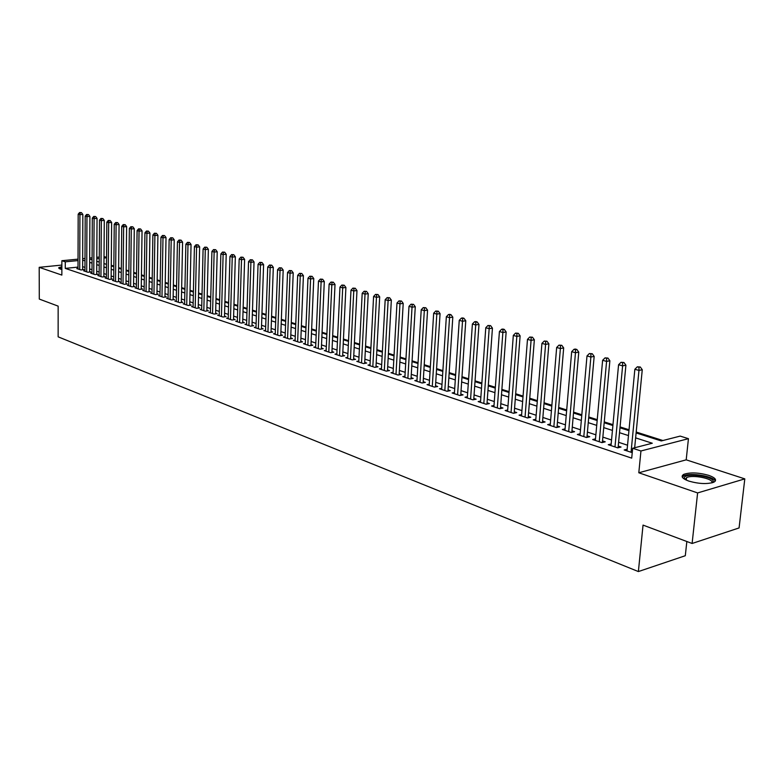 <?xml version="1.0" encoding="UTF-8"?>
<svg xmlns="http://www.w3.org/2000/svg" width="784" height="784" viewBox="0 0 784 784"><rect width="100%" height="100%" fill="white"/><g stroke="black" fill="none" stroke-linecap="round" stroke-linejoin="round"><path stroke-width="1.18" d="M708.707 475.339C698.573 472.536 690.292 472.193 683.854 474.31C680.483 476.329 682.129 478.583 688.773 481.082C698.858 483.924 707.178 484.306 713.763 482.229C717.252 480.141 715.567 477.838 708.707 475.339M61.867 266.609L58.722 267.697L59.976 268.99L61.867 269.451M636.108 432.925L661.275 440.941L680.179 436.1L688.44 438.677L640.949 450.976L632.668 448.262L652.288 443.234L635.628 437.884M686.196 459.836L638.803 472.772L697.613 492.93L692.105 543.479L739.077 527.936L744.8 478.877L686.196 459.836L688.44 438.677M686.843 541.499L685.304 555.719L638.382 571.565L58.143 336.836L58.153 306.132L39.298 299.076L39.2 267.324L61.858 275.086L61.867 260.709L78.028 259.141M104.017 256.613L106.546 257.328M662.901 440.52L636.196 432.033M629.033 429.759L620.066 426.917M612.98 424.663L604.258 421.89M597.241 419.665L588.764 416.97M581.816 414.765L573.574 412.149M566.705 409.963L558.678 407.415M551.877 405.25L544.067 402.77M537.334 400.634L529.739 398.223M523.065 396.096L515.676 393.754M509.071 391.657L501.887 389.374M495.341 387.286L488.344 385.071M481.856 383.004L475.045 380.848M468.626 378.809L462.001 376.702M455.641 374.674L449.183 372.625M442.882 370.626L436.6 368.627M430.347 366.647L424.232 364.697M418.048 362.737L412.09 360.846M405.955 358.896L400.154 357.053M394.068 355.123L388.423 353.319M382.396 351.408L376.888 349.664M370.92 347.763L365.56 346.058M359.64 344.176L354.417 342.52M348.547 340.658L343.461 339.041M337.639 337.189L332.681 335.621M326.908 333.778L322.077 332.249M316.354 330.427L311.65 328.937M305.976 327.134L301.389 325.674M295.764 323.89L291.295 322.469M285.719 320.695L281.368 319.313M275.831 317.559L271.587 316.207M266.09 314.462L261.964 313.149M256.515 311.415L252.487 310.141M247.078 308.426L243.158 307.171M237.787 305.476L233.965 304.261M228.644 302.565L224.92 301.379M219.638 299.704L216.002 298.547M210.769 296.881L207.231 295.764M202.027 294.108L198.577 293.01M193.413 291.374L190.051 290.305M184.936 288.679L181.653 287.64M176.576 286.023L173.382 285.013M168.335 283.406L165.228 282.416M160.21 280.829L157.182 279.868M152.214 278.281L149.254 277.35M144.325 275.782L141.443 274.861M136.543 273.302L133.741 272.411M128.87 270.872L126.136 270M121.304 268.471L118.649 267.618M113.847 266.099L111.259 265.276M697.613 492.93L744.8 478.877M61.867 265.07L39.2 267.324M627.161 449.222L624.182 449.977L632.247 452.652M611.177 443.979L608.257 444.704L617.772 447.86L621.036 447.027L618.243 446.116M595.507 438.834L592.655 439.53L601.975 442.627L605.238 441.813L602.514 440.912M580.14 433.797L577.357 434.463L586.501 437.492L589.764 436.708L587.079 435.816M565.088 428.858L562.353 429.495L571.32 432.464L574.584 431.69L571.957 430.828M550.319 424.007L547.644 424.614L556.434 427.535L559.698 426.78L557.12 425.928M535.835 419.254L533.218 419.832L541.842 422.694L545.096 421.959L542.577 421.126M521.625 414.589L519.067 415.148L527.524 417.95L530.778 417.225L528.298 416.412M507.689 410.003L505.17 410.542L513.481 413.295L516.734 412.59L514.294 411.786M494.008 405.504L491.548 406.024L499.692 408.729L502.946 408.033L500.555 407.249M480.582 401.094L478.162 401.594L486.168 404.24L489.412 403.564L487.07 402.79M467.401 396.763L465.03 397.233L472.879 399.84L476.123 399.183L473.82 398.419M454.455 392.51L452.133 392.96L459.845 395.518L463.079 394.871L460.825 394.127M441.745 388.325L439.471 388.766L447.037 391.275L450.271 390.648L448.056 389.913M429.26 384.219L427.025 384.64L434.463 387.11L437.697 386.492L435.512 385.767M417 380.181L414.805 380.593L422.115 383.013L425.34 382.406L423.193 381.7M404.946 376.222L402.8 376.614L409.983 378.995L413.197 378.398L411.09 377.702M393.107 372.322L391 372.704L398.056 375.036L401.261 374.458L399.193 373.782M381.475 368.5L379.407 368.862L386.336 371.155L389.54 370.587L387.512 369.921M370.038 364.727L368 365.079L374.821 367.343L378.015 366.785L376.016 366.128M358.788 361.032L356.798 361.365L363.492 363.59L366.687 363.041L364.727 362.394M347.733 357.386L345.773 357.71L352.369 359.895L355.544 359.366L353.613 358.729M336.865 353.809L334.935 354.123L341.422 356.269L344.588 355.75L342.696 355.123M326.173 350.281L324.282 350.585L330.652 352.702L333.817 352.192L331.955 351.575M315.658 346.822L313.796 347.116L320.068 349.194L323.224 348.694L321.391 348.086M305.309 343.412L303.477 343.696L309.651 345.744L312.796 345.244L310.993 344.656M295.127 340.06L293.334 340.334L299.4 342.343L302.546 341.863L300.762 341.275M285.111 336.757L283.347 337.022L289.316 339.002L292.452 338.531L290.697 337.953M275.253 333.514L273.518 333.768L279.388 335.709L282.514 335.248L280.799 334.68M265.551 330.309L263.836 330.554L269.627 332.475L272.744 332.024L271.048 331.465M255.996 327.163L254.31 327.398L260.014 329.29L263.12 328.839L261.454 328.29M246.588 324.057L244.931 324.292L250.547 326.154L253.644 325.713L251.997 325.174M237.327 321.009L235.7 321.234L241.227 323.067L244.314 322.636L242.697 322.097M228.213 318L226.605 318.216L232.044 320.019L235.131 319.598L233.534 319.078M219.226 315.041L217.648 315.246L223.009 317.03L226.086 316.609L224.508 316.099M210.377 312.12L208.828 312.326L214.11 314.08L217.168 313.669L215.62 313.159M201.664 309.249L200.136 309.445L205.339 311.17L208.387 310.768L206.868 310.268M193.08 306.417L191.58 306.613L196.696 308.308L199.744 307.916L198.244 307.416M184.622 303.624L183.142 303.81L188.189 305.486L191.218 305.103L189.748 304.613M176.282 300.88L174.822 301.056L179.801 302.702L182.829 302.33L181.369 301.85M168.07 298.165L166.629 298.341L171.529 299.968L174.548 299.596L173.117 299.125M159.965 295.49L158.554 295.666L163.386 297.263L166.394 296.901L164.973 296.43M151.988 292.863L150.587 293.02L155.35 294.608L158.348 294.245L156.957 293.784M144.119 290.266L142.737 290.423L147.441 291.981L150.43 291.628L149.048 291.178M136.357 287.708L135.005 287.855L139.63 289.394L142.61 289.051L141.257 288.6M128.703 285.18L127.371 285.327L131.937 286.846L134.907 286.503L133.564 286.062M121.157 282.691L119.844 282.838L124.342 284.327L127.302 283.994L125.989 283.563M113.719 280.231L112.426 280.378L116.865 281.848L119.815 281.525L118.511 281.093M106.379 277.81L105.105 277.948L109.486 279.398L112.426 279.084L111.142 278.653M99.137 275.419L97.882 275.556L102.204 276.987L105.134 276.674L103.86 276.252M91.993 273.067L90.758 273.195L95.021 274.606L97.941 274.302L96.687 273.89M84.946 270.735L83.721 270.862L87.935 272.254L90.846 271.96L89.611 271.548M77.998 267.109L65.268 268.393L631.708 458.14L632.668 448.262M627.543 445.214L618.605 442.284M611.549 439.971L602.857 437.119M595.869 434.826L587.422 432.062M580.493 429.789L572.281 427.094M565.431 424.85L557.434 422.233M550.652 420.008L542.871 417.46M536.158 415.265L528.592 412.776M521.938 410.6L514.578 408.19M507.983 406.034L500.819 403.682M494.292 401.545L487.325 399.262M480.857 397.135L474.065 394.911M467.666 392.813L461.061 390.648M454.72 388.57L448.281 386.463M442 384.405L435.728 382.347M429.505 380.309L423.399 378.309M417.235 376.291L411.286 374.34M405.171 372.331L399.389 370.44M393.323 368.451L387.688 366.608M381.681 364.638L376.193 362.835M370.234 360.885L364.893 359.131M358.984 357.2L353.77 355.495M347.92 353.574L342.843 351.908M337.042 350.007L332.093 348.39M326.34 346.499L321.528 344.921M315.815 343.049L311.121 341.51M305.466 339.658L300.889 338.159M295.274 336.316L290.815 334.856M285.249 333.033L280.907 331.612M275.39 329.799L271.156 328.418M265.678 326.624L261.552 325.272M256.113 323.488L252.095 322.175M246.705 320.401L242.785 319.117M237.434 317.363L233.622 316.119M228.311 314.374L224.596 313.159M219.324 311.434L215.698 310.239M210.475 308.533L206.937 307.377M201.753 305.672L198.313 304.545M193.158 302.859L189.806 301.762M184.691 300.086L181.427 299.008M176.351 297.352L173.166 296.303M168.129 294.657L165.022 293.637M160.024 292.001L157.006 291.011M152.037 289.384L149.087 288.414M144.168 286.797L141.296 285.856M136.396 284.259L133.603 283.338M128.743 281.75L126.018 280.858M121.197 279.271L118.541 278.398M113.749 276.83L111.161 275.988M106.408 274.429L103.89 273.596M99.166 272.048L96.706 271.244M92.012 269.706L89.621 268.932M84.966 267.403L82.634 266.638L82.663 260.121L84.995 260.876M77.998 268.442L76.793 268.569L80.938 269.941L83.839 269.647L82.624 269.245M638.803 472.772L640.949 450.976M65.268 268.393L65.278 261.827L61.867 260.709M692.105 543.479L643.037 525.104L638.382 571.565M92.071 259.2L90.679 259.337L92.071 259.778M96.775 261.278L99.235 262.062M103.958 263.561L106.487 264.365M111.25 265.884L113.847 266.707M118.639 268.236L121.304 269.088M126.136 270.627L128.86 271.489M133.731 273.038L136.534 273.93M141.434 275.488L144.315 276.409M149.244 277.977L152.204 278.918M157.172 280.505L160.201 281.466M165.208 283.063L168.325 284.053M173.372 285.66L176.557 286.67M181.643 288.287L184.916 289.335M190.042 290.962L193.403 292.03M198.558 293.677L202.007 294.774M207.211 296.43L210.749 297.548M215.992 299.223L219.618 300.38M224.9 302.056L228.624 303.241M233.946 304.937L237.768 306.152M243.138 307.857L247.058 309.112M252.458 310.827L256.486 312.11M261.934 313.845L266.07 315.158M271.558 316.903L275.801 318.255M281.338 320.019L285.69 321.401M291.276 323.175L295.735 324.596M301.36 326.389L305.946 327.849M311.62 329.652L316.324 331.152M322.048 332.975L326.879 334.513M332.641 336.346L337.6 337.924M343.421 339.776L348.508 341.393M354.378 343.265L359.601 344.921M365.52 346.812L370.881 348.517M376.849 350.419L382.357 352.163M388.374 354.084L394.029 355.887M400.105 357.818L405.906 359.66M412.041 361.61L417.999 363.511M424.183 365.481L430.298 367.431M436.551 369.411L442.833 371.41M449.134 373.419L455.582 375.477M461.943 377.496L468.577 379.603M474.996 381.651L481.807 383.817M488.285 385.885L495.282 388.109M501.819 390.187L509.012 392.48M515.617 394.577L523.006 396.929M529.67 399.056L537.265 401.467M543.998 403.613L551.799 406.092M558.61 408.258L566.626 410.816M573.496 413.001L581.748 415.628M588.686 417.833L597.163 420.528M604.18 422.762L612.892 425.536M619.977 427.79L628.944 430.651M106.536 257.779L104.007 258.034M99.254 258.495L96.785 258.74M82.673 258.691L85.005 258.455M89.68 258.005L92.081 257.769M96.795 257.309L99.264 257.074M78.028 260.582L65.278 261.827M628.474 435.581L619.517 432.699M612.441 430.426L603.729 427.623M596.722 425.379L588.255 422.654M581.326 420.42L573.084 417.774M566.224 415.569L558.208 412.992M551.417 410.806L543.616 408.307M536.893 406.141L529.308 403.701M522.644 401.565L515.264 399.193M508.669 397.067L501.486 394.754M494.949 392.657L487.962 390.412M481.484 388.325L474.683 386.14M468.264 384.082L461.649 381.955M455.288 379.907L448.84 377.839M442.548 375.81L436.267 373.792M430.034 371.792L423.919 369.823M417.735 367.833L411.786 365.922M405.661 363.952L399.86 362.09M393.793 360.14L388.149 358.327M382.122 356.387L376.624 354.623M370.665 352.702L365.305 350.987M359.386 349.086L354.172 347.4M348.312 345.519L343.225 343.882M337.414 342.02L332.465 340.423M326.693 338.57L321.871 337.022M316.158 335.18L311.454 333.67M305.78 331.848L301.203 330.378M295.578 328.565L291.119 327.134M285.543 325.34L281.191 323.949M275.664 322.165L271.421 320.803M265.933 319.039L261.807 317.716M256.358 315.962L252.34 314.668M246.94 312.934L243.02 311.669M237.66 309.954L233.838 308.72M228.516 307.014L224.792 305.819M219.52 304.123L215.894 302.947M210.651 301.272L207.123 300.135M201.919 298.459L198.479 297.352M193.315 295.695L189.963 294.617M184.848 292.971L181.574 291.922M176.488 290.286L173.303 289.257M168.256 287.64L165.15 286.64M160.142 285.033L157.114 284.063M152.145 282.465L149.195 281.515M144.266 279.927L141.385 279.006M136.485 277.428L133.692 276.527M128.821 274.968L126.097 274.086M121.265 272.538L118.609 271.676M113.807 270.137L111.22 269.304M106.457 267.775L103.939 266.962M99.205 265.443L96.746 264.649M92.051 263.14L89.66 262.375M82.624 269.765L82.849 214.444L79.929 214.669L79.723 269.539M80.282 212.719L81.458 212.631L79.586 212.523L80.282 212.719L79.929 214.669L78.184 214.179L77.998 268.961M82.849 214.444L81.458 212.631M79.586 212.523L78.184 214.179M59.976 268.99L61.867 268.001M61.867 268.853L60.927 269.255M61.867 267.638L58.986 268.53M684.569 479.23L684.265 477.652C685.804 472.35 715.635 476.721 713.097 481.915L712.509 482.689M711.862 482.875L711.911 482.748C714.038 478.71 692.36 474.379 686.559 477.632L685.167 479.563M715.233 481.18C714.155 476.27 690.214 472.311 683.785 475.908L682.276 477.103M89.611 272.087L89.905 216.404L86.965 216.629L86.701 271.852M87.328 214.669L88.494 214.581L86.612 214.473L87.328 214.669L86.965 216.629L85.191 216.139L84.946 271.274M89.905 216.404L88.494 214.581M86.612 214.473L85.191 216.139M96.687 274.429L97.049 218.383L94.1 218.618L93.766 274.194M94.452 216.639L95.638 216.551L93.737 216.443L94.452 216.639L94.1 218.618L92.306 218.119L91.993 273.606M97.049 218.383L95.638 216.551M93.737 216.443L92.306 218.119M103.86 276.811L104.292 220.402L101.332 220.637L100.94 276.566M101.685 218.638L102.871 218.55L100.96 218.442L101.685 218.638L101.332 220.637L99.519 220.128L99.137 275.968M104.292 220.402L102.871 218.55M100.96 218.442L99.519 220.128M111.132 279.222L111.632 222.44L108.672 222.676L108.202 278.977M109.015 220.667L110.201 220.569L108.28 220.461L109.015 220.667L108.672 222.676L106.82 222.166L106.379 278.369M111.632 222.44L110.201 220.569M108.28 220.461L106.82 222.166M118.502 281.662L119.08 224.508L116.101 224.753L115.562 281.417M116.453 222.725L117.639 222.627L115.709 222.519L116.453 222.725L116.101 224.753L114.239 224.224L113.709 280.799M119.08 224.508L117.639 222.627M115.709 222.519L114.239 224.224M125.979 284.141L126.626 226.596L123.647 226.85L123.029 283.886M123.99 224.812L125.185 224.714L123.235 224.596L123.99 224.812L123.647 226.85L121.745 226.321L121.157 283.269M126.626 226.596L125.185 224.714M123.235 224.596L121.745 226.321M133.564 286.66L134.28 228.722L131.291 228.977L130.605 286.395M131.634 226.919L132.829 226.821L130.859 226.713L131.634 226.919L131.291 228.977L129.37 228.448L128.694 285.768M134.28 228.722L132.829 226.821M130.859 226.713L129.37 228.448M141.247 289.208L142.051 230.878L139.042 231.143L138.278 288.943M139.385 229.065L140.591 228.967L138.601 228.85L139.385 229.065L139.042 231.143L137.092 230.594L136.347 288.306M142.051 230.878L140.591 228.967M138.601 228.85L137.092 230.594M149.038 291.795L149.92 233.064L146.912 233.328L146.059 291.521M147.245 231.241L148.45 231.143L146.461 231.025L147.245 231.241L146.912 233.328L144.932 232.779L144.109 290.874M149.92 233.064L148.45 231.143M146.461 231.025L144.932 232.779M156.947 294.412L157.917 235.288L154.889 235.553L153.958 294.137M155.222 233.446L156.437 233.338L154.419 233.23L155.222 233.446L154.889 235.553L152.88 234.994L151.978 293.481M157.917 235.288L156.437 233.338M154.419 233.23L152.88 234.994M164.963 297.077L166.022 237.532L162.984 237.807L161.974 296.793M163.317 235.69L164.532 235.582L162.504 235.465L163.317 235.69L162.984 237.807L160.945 237.238L159.956 296.127M166.022 237.532L164.532 235.582M162.504 235.465L160.945 237.238M173.097 299.772L174.244 239.816L171.196 240.1L170.099 299.488M171.529 237.964L172.745 237.846L170.696 237.728L171.529 237.964L171.196 240.1L169.138 239.522L168.05 298.812M174.244 239.816L172.745 237.846M170.696 237.728L169.138 239.522M181.349 302.516L182.584 242.138L179.536 242.423L178.34 302.222M179.859 240.267L181.075 240.149L179.017 240.031L179.859 240.267L179.536 242.423L177.439 241.835L176.273 301.536M182.584 242.138L181.075 240.149M179.017 240.031L177.439 241.835M189.728 305.29L191.051 244.481L187.993 244.775L186.71 304.996M188.317 242.599L189.542 242.491L187.464 242.364L188.317 242.599L187.993 244.775L185.867 244.187L184.603 304.3M191.051 244.481L189.542 242.491M187.464 242.364L185.867 244.187M198.225 308.112L199.646 246.872L196.578 247.166L195.196 307.808M196.892 244.98L198.127 244.863L196.029 244.735L196.892 244.98L196.578 247.166L194.422 246.568L193.06 307.103M199.646 246.872L198.127 244.863M196.029 244.735L194.422 246.568M206.849 310.974L208.368 249.292L205.29 249.596L203.82 310.67M205.604 247.381L206.839 247.264L204.722 247.146L205.604 247.381L205.29 249.596L203.095 248.989L201.655 309.945M208.368 249.292L206.839 247.264M204.722 247.146L203.095 248.989M215.61 313.874L217.227 251.752L214.14 252.066L212.562 313.561M214.444 249.831L215.678 249.714L213.552 249.586L214.444 249.831L214.14 252.066L211.915 251.439L210.367 312.836M217.227 251.752L215.678 249.714M213.552 249.586L211.915 251.439M224.489 316.824L226.213 254.241L223.117 254.565L221.441 316.511M223.42 252.311L224.665 252.193L222.519 252.066L223.42 252.311L223.117 254.565L220.863 253.938L219.206 315.766M226.213 254.241L224.665 252.193M222.519 252.066L220.863 253.938M233.514 319.823L235.347 256.78L232.24 257.103L230.457 319.49M232.534 254.839L233.779 254.712L231.623 254.584L232.534 254.839L232.24 257.103L229.947 256.466L228.193 318.745M235.347 256.78L233.779 254.712M231.623 254.584L229.947 256.466M242.677 322.861L244.618 259.357L241.501 259.68L239.61 322.528M241.795 257.397L243.04 257.27L240.864 257.142L241.795 257.397L241.501 259.68L239.169 259.034L237.307 321.763M244.618 259.357L243.04 257.27M240.864 257.142L239.169 259.034M251.978 325.948L254.036 261.964L250.909 262.307L248.9 325.605M251.194 260.004L252.448 259.867L250.253 259.739L251.194 260.004L250.909 262.307L248.538 261.65L246.568 324.831M254.036 261.964L252.448 259.867M250.253 259.739L248.538 261.65M261.425 329.084L263.6 264.62L260.464 264.963L258.348 328.741M260.749 262.64L262.003 262.503L259.788 262.375L260.749 262.64L260.464 264.963L258.063 264.296L255.966 327.947M263.6 264.62L262.003 262.503M259.788 262.375L258.063 264.296M271.019 332.269L273.312 267.324L270.166 267.667L267.932 331.916M270.451 265.325L271.705 265.188L269.471 265.051L270.451 265.325L270.166 267.667L267.726 266.991L265.521 331.113M273.312 267.324L271.705 265.188M269.471 265.051L267.726 266.991M280.76 335.513L283.181 270.059L280.035 270.421L277.673 335.14M280.309 268.05L281.574 267.912L279.32 267.775L280.309 268.05L280.035 270.421L277.556 269.725L275.223 334.327M283.181 270.059L281.574 267.912M279.32 267.775L277.556 269.725M290.668 338.796L293.216 272.842L290.051 273.214L287.571 338.423M290.325 270.823L291.589 270.676L289.316 270.539L290.325 270.823L290.051 273.214L287.532 272.509L285.082 337.6M293.216 272.842L291.589 270.676M289.316 270.539L287.532 272.509M300.733 342.138L303.408 275.674L300.243 276.046L297.626 341.755M300.507 273.636L301.771 273.489L299.478 273.351L300.507 273.636L300.243 276.046L297.675 275.331L295.098 340.913M303.408 275.674L301.771 273.489M299.478 273.351L297.675 275.331M310.954 345.538L313.767 278.555L310.591 278.937L307.847 345.146M310.856 276.497L312.12 276.35L309.807 276.213L310.856 276.497L310.591 278.937L307.985 278.212L305.27 344.294M313.767 278.555L312.12 276.35M309.807 276.213L307.985 278.212M321.342 348.988L324.302 281.476L321.117 281.868L318.226 348.586M321.371 279.408L322.645 279.261L320.313 279.114L321.371 279.408L321.117 281.868L318.471 281.133L315.619 347.714M324.302 281.476L322.645 279.261M320.313 279.114L318.471 281.133M331.906 352.496L335.013 284.445L331.818 284.847L328.79 352.085M332.063 282.367L333.337 282.211L330.985 282.073L332.063 282.367L331.818 284.847L329.123 284.102L326.134 351.203M335.013 284.445L333.337 282.211M330.985 282.073L329.123 284.102M342.647 356.063L345.901 287.473L342.696 287.875L339.521 355.642M342.941 285.376L344.215 285.219L341.844 285.072L342.941 285.376L342.696 287.875L339.962 287.12L336.826 354.75M345.901 287.473L344.215 285.219M341.844 285.072L339.962 287.12M353.564 359.699L356.975 290.541L353.76 290.962L350.438 359.258M353.996 288.434L355.279 288.267L352.878 288.13L353.996 288.434L353.76 290.962L350.977 290.188L347.694 358.347M356.975 290.541L355.279 288.267M352.878 288.13L350.977 290.188M364.668 363.384L368.235 293.667L365.021 294.098L361.532 362.933M365.246 291.55L366.53 291.383L364.109 291.236L365.246 291.55L365.021 294.098L362.188 293.304L358.739 362.012M368.235 293.667L366.53 291.383M364.109 291.236L362.188 293.304M375.967 367.137L379.691 296.852L376.467 297.283L372.821 366.677M376.683 294.715L377.976 294.539L375.536 294.392L376.683 294.715L376.467 297.283L373.586 296.479L369.979 365.736M379.691 296.852L377.976 294.539M375.536 294.392L373.586 296.479M387.453 370.959L391.343 300.086L388.119 300.537L384.307 370.479M388.325 297.93L389.619 297.753L387.149 297.606L388.325 297.93L388.119 300.537L385.179 299.713L381.416 369.529M391.343 300.086L389.619 297.753M387.149 297.606L385.179 299.713M399.134 374.84L403.211 303.379L399.967 303.839L395.989 374.35M400.173 301.213L401.467 301.027L398.978 300.88L400.173 301.213L399.967 303.839L396.988 303.006L393.049 373.38M403.211 303.379L401.467 301.027M398.978 300.88L396.988 303.006M411.022 378.799L415.275 306.73L412.031 307.191L407.876 378.3M412.227 304.545L413.521 304.359L411.012 304.212L412.227 304.545L412.031 307.191L408.993 306.348L404.887 377.3M415.275 306.73L413.521 304.359M411.012 304.212L408.993 306.348M423.125 382.827L427.564 310.141L424.311 310.621L419.979 382.308M424.497 307.936L425.8 307.749L423.262 307.593L424.497 307.936L424.311 310.621L421.224 309.758L416.931 381.298M427.564 310.141L425.8 307.749M423.262 307.593L421.224 309.758M435.443 386.924L440.069 313.61L436.815 314.1L432.288 386.385M436.992 311.395L438.295 311.199L435.728 311.042L436.992 311.395L436.815 314.1L433.67 313.228L429.191 385.356M440.069 313.61L438.295 311.199M435.728 311.042L433.67 313.228M447.978 391.089L452.809 317.148L449.546 317.647L444.822 390.54M449.712 314.913L451.016 314.717L449.732 314.364L448.428 314.56L449.712 314.913L449.546 317.647L446.341 316.756L441.666 389.491M452.809 317.148L451.016 314.717M448.428 314.56L446.341 316.756M460.737 395.342L465.774 320.744L462.511 321.254L457.591 394.773M462.668 318.5L463.971 318.294L462.668 317.932L461.355 318.137L462.668 318.5L462.511 321.254L459.248 320.352L454.377 393.705M465.774 320.744L463.971 318.294M461.355 318.137L459.248 320.352M473.742 399.664L478.985 324.419L475.712 324.939L470.586 399.076M475.859 322.146L477.162 321.94L475.839 321.577L474.526 321.783L475.859 322.146L475.712 324.939L472.389 324.008L467.313 397.998M478.985 324.419L477.162 321.94M474.526 321.783L472.389 324.008M486.972 404.074L492.44 328.153L489.157 328.682L483.826 403.466M489.294 325.87L490.608 325.654L487.942 325.487L489.294 325.87L489.157 328.682L485.776 327.741L480.494 402.359M492.44 328.153L490.608 325.654M487.942 325.487L485.776 327.741M500.457 408.562L506.15 331.955L502.867 332.504L497.311 407.935M502.995 329.652L504.308 329.437L502.926 329.055L501.613 329.27L502.995 329.652L502.867 332.504L499.418 331.544L493.91 406.808M506.15 331.955L504.308 329.437M501.613 329.27L499.418 331.544M514.196 413.139L520.115 335.836L516.832 336.395L511.05 412.492M516.95 333.514L518.263 333.288L515.539 333.122L516.95 333.514L516.832 336.395L513.314 335.415L507.591 411.345M520.115 335.836L518.263 333.288M515.539 333.122L513.314 335.415M528.191 417.803L534.355 339.786L531.072 340.364L525.045 417.127M531.17 337.453L532.493 337.218L529.739 337.051L531.17 337.453L531.072 340.364L527.485 339.364L521.517 415.961M534.355 339.786L532.493 337.218M529.739 337.051L527.485 339.364M542.459 422.556L548.878 343.813L545.586 344.401L539.314 421.861M545.674 341.461L546.987 341.226L544.214 341.06L545.674 341.461L545.586 344.401L541.93 343.382L535.727 420.665M548.878 343.813L546.987 341.226M544.214 341.06L541.93 343.382M557.003 427.398L563.676 347.929L560.384 348.527L553.867 426.672M560.462 345.548L561.775 345.313L558.972 345.136L560.462 345.548L560.384 348.527L556.66 347.488L550.201 425.467M563.676 347.929L561.775 345.313M558.972 345.136L556.66 347.488M571.291 432.454L571.83 432.327L578.768 352.114L575.476 352.731L568.694 431.592M575.544 349.723L576.857 349.478L575.338 349.056L574.015 349.301L575.544 349.723L575.476 352.731L571.673 351.673L564.96 430.357M578.768 352.114L576.857 349.478M574.015 349.301L571.673 351.673M586.412 437.462L586.951 437.335L594.164 356.387L590.871 357.024L583.815 436.61M590.92 353.976L592.243 353.731L589.372 353.545L590.92 353.976L590.871 357.024L587 355.936L580.013 435.345M594.164 356.387L592.243 353.731M589.372 353.545L587 355.936M601.828 442.578L602.367 442.441L609.874 360.748L606.581 361.395L599.25 441.715M606.61 358.317L607.933 358.063L605.032 357.876L606.61 358.317L606.581 361.395L602.622 360.297L595.36 440.432M609.874 360.748L607.933 358.063M605.032 357.876L602.622 360.297M617.567 447.791L618.106 447.654L625.906 365.197L622.614 365.863L614.979 446.939M622.633 362.747L623.946 362.482L621.016 362.306L622.633 362.747L622.614 365.863L618.576 364.736L611.02 445.616M625.906 365.197L623.946 362.482M621.016 362.306L618.576 364.736M634.668 447.752L642.263 369.744L638.97 370.42L631.042 452.26M638.97 367.275L640.293 367L637.323 366.814L638.97 367.275L638.97 370.42L634.854 369.274L626.994 450.918M642.263 369.744L640.293 367M637.323 366.814L634.854 369.274M683.854 474.31L683.687 475.957M686.294 480.112L686.559 477.632M685.138 479.112L684.177 477.995"/></g></svg>
